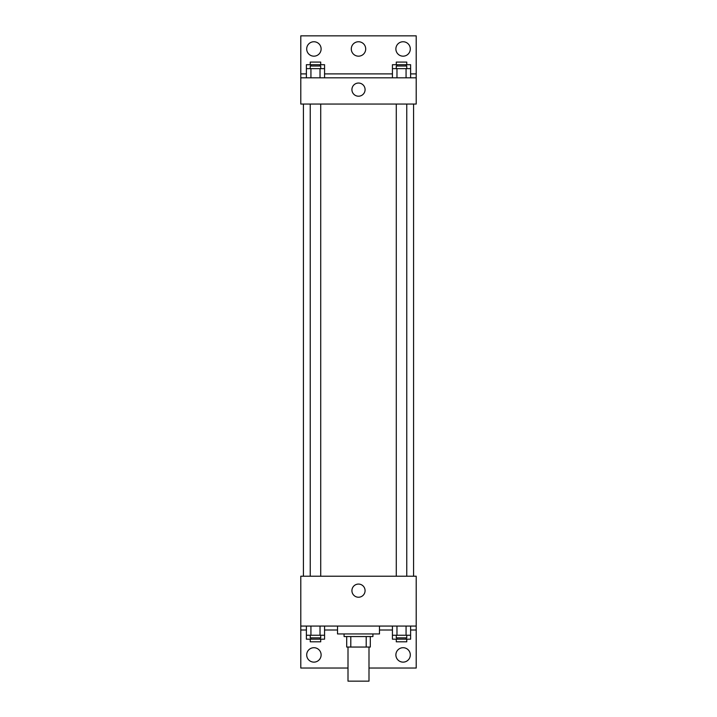 <?xml version="1.0" encoding="UTF-8"?>
<svg xmlns="http://www.w3.org/2000/svg" width="717" height="717" viewBox="0 0 717 717"><rect width="100%" height="100%" fill="white"/><g stroke="black" fill="none" stroke-linecap="round" stroke-linejoin="round"><path stroke-width="1.08" d="M348.005 647.048L348.005 681.15L368.995 681.15L368.995 647.048M366.199 636.553L366.199 647.048L346.696 647.048L346.696 636.553M366.199 647.048L370.304 647.048L370.304 636.553L370.304 647.048M372.93 633.936L372.93 636.553L344.07 636.553L344.07 633.936M350.801 636.553L350.801 647.048M337.519 626.066L337.519 633.936L379.481 633.936L379.481 626.066M300.79 626.066L300.79 576.226L416.21 576.226L416.21 626.066L300.79 626.066L300.79 668.038L348.005 668.038M416.21 626.066L416.21 668.038L368.995 668.038M351.922 590.647A6.578 6.578 0 0 1 361.789 584.955A6.578 6.578 0 0 1 361.789 596.347A6.578 6.578 0 0 1 351.922 590.647M416.21 630.001L410.608 630.001M392.432 630.001L379.481 630.001M337.519 630.001L324.568 630.001M306.392 630.001L300.79 630.001M395.883 654.917A7.215 7.215 0 0 1 406.7 648.67A7.215 7.215 0 0 1 406.7 661.164A7.215 7.215 0 0 1 395.883 654.917M306.697 654.917A7.215 7.215 0 0 1 317.514 648.67A7.215 7.215 0 0 1 317.514 661.164A7.215 7.215 0 0 1 306.697 654.917M413.584 104.055L413.584 576.226M406.763 576.226L406.763 104.055M320.723 104.055L320.723 576.226M416.21 104.055L300.79 104.055L300.79 35.85L416.21 35.85L416.21 104.055M416.21 77.821L300.79 77.821M351.922 89.625A6.578 6.578 0 0 1 361.789 83.925A6.578 6.578 0 0 1 361.789 95.325A6.578 6.578 0 0 1 351.922 89.625M300.79 73.887L306.392 73.887M324.568 73.887L392.432 73.887M410.608 73.887L416.21 73.887M351.285 48.962A7.215 7.215 0 0 1 362.103 42.715A7.215 7.215 0 0 1 362.103 55.209A7.215 7.215 0 0 1 351.285 48.962M321.117 48.962A7.215 7.215 0 0 1 310.3 55.209A7.215 7.215 0 0 1 310.3 42.715A7.215 7.215 0 0 1 321.117 48.962M410.303 48.962A7.215 7.215 0 0 1 399.486 55.209A7.215 7.215 0 0 1 399.486 42.715A7.215 7.215 0 0 1 410.303 48.962M392.432 68.644L392.432 64.709L410.608 64.709L410.608 68.644L392.432 68.644L392.432 77.821M410.608 68.644L410.608 77.821M406.064 68.644L406.064 77.821M396.976 68.644L396.976 77.821M396.277 68.644L396.277 66.018L406.763 66.018L406.763 68.644M306.392 68.644L306.392 64.709L324.568 64.709L324.568 68.644L306.392 68.644L306.392 77.821M324.568 68.644L324.568 77.821M320.024 68.644L320.024 77.821M310.936 68.644L310.936 77.821M310.237 68.644L310.237 66.018L320.723 66.018L320.723 68.644M406.064 64.709L406.064 66.018M396.976 64.709L396.976 66.018M396.277 64.709L396.277 62.083L406.763 62.083L406.763 64.709M320.024 64.709L320.024 66.018M310.936 64.709L310.936 66.018M310.237 64.709L310.237 62.083L320.723 62.083L320.723 64.709M410.608 635.244L392.432 635.244L392.432 639.179L410.608 639.179L410.608 626.066M392.432 626.066L392.432 635.244M406.064 626.066L406.064 635.244M396.976 626.066L396.976 635.244M406.763 635.244L406.763 637.87L396.277 637.87L396.277 635.244M324.568 635.244L306.392 635.244L306.392 639.179L324.568 639.179L324.568 626.066M306.392 626.066L306.392 635.244M320.024 626.066L320.024 635.244M310.936 626.066L310.936 635.244M320.723 635.244L320.723 637.87L310.237 637.87L310.237 635.244M406.064 637.87L406.064 639.179M396.976 637.87L396.976 639.179M406.763 639.179L406.763 641.805L396.277 641.805L396.277 639.179M320.024 637.87L320.024 639.179M310.936 637.87L310.936 639.179M320.723 639.179L320.723 641.805L310.237 641.805L310.237 639.179M303.416 104.055L303.416 576.226M396.277 576.226L396.277 104.055M310.237 104.055L310.237 576.226"/></g></svg>
